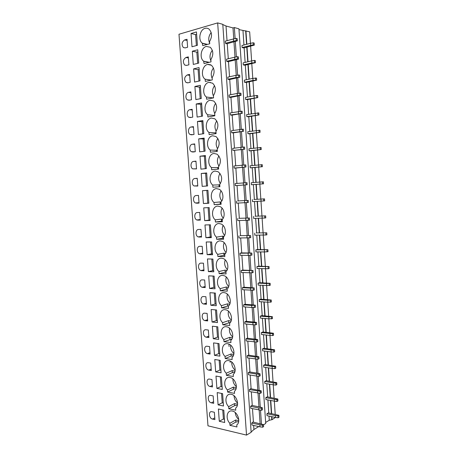 <?xml version="1.0" encoding="UTF-8"?>
<svg xmlns="http://www.w3.org/2000/svg" width="458" height="458" viewBox="0 0 458 458"><rect width="100%" height="100%" fill="white"/><g stroke="black" fill="none" stroke-linecap="round" stroke-linejoin="round"><path stroke-width="0.69" d="M246.524 435.1L207.984 425.825L178.981 34.253L217.665 22.9L222.794 24.331L251.15 432.306L246.524 435.1L217.665 22.9M222.806 24.537L226.017 25.997L233.002 27.932L234.359 27.554L238.933 28.825L265.72 423.495L263.505 424.835M238.984 29.593L249.667 31.82L250.434 43.333M187.03 39.273L187.614 47.248L185.215 47.901L183.355 47.529C181.322 44.529 181.746 42.004 184.631 39.949L187.03 39.273M209.73 43.773L209.569 41.518C212.306 36.783 212.157 32.678 209.111 29.198C207.892 28.224 206.541 27.944 205.058 28.344C199.797 29.57 197.873 40.092 202.293 43.189L202.757 45.651L209.73 43.773M207.171 44.46L202.596 43.413M211.167 32.518C208.55 35.953 208.064 39.583 209.707 43.401M191.043 33.497L196.465 31.928L197.427 45.29L192.005 46.762L191.043 33.497L195.583 34.608L196.637 34.304M196.379 45.577L195.583 34.608M193.619 68.877L199.041 67.572L199.997 80.837L194.576 82.045L193.619 68.877L198.125 69.668L199.173 69.421M198.949 81.072L198.125 69.668M187.208 74.963L189.601 74.402L190.184 82.32L187.786 82.858L186.051 82.497C183.876 79.474 184.265 76.967 187.208 74.963L189.675 75.364M210.256 82.28L210.279 82.577M205.161 79.217L205.321 81.438L212.294 79.904L212.134 77.665C214.939 72.914 214.71 68.78 211.441 65.259L207.634 64.429C202.23 65.414 200.432 76.154 205.11 79.182L211.115 80.167M213.457 68.03C211.018 71.311 210.594 74.803 212.197 78.507M192.16 109.285L192.738 117.145L190.339 117.563L188.742 117.225C186.206 115.782 186.973 110.069 189.761 109.731L192.16 109.285M196.179 104L201.594 102.958L202.55 116.132L197.129 117.071L196.179 104L201.692 104.281M201.497 116.309L200.644 104.481M207.714 114.763C202.98 111.603 204.76 100.972 210.188 100.245L213.726 101.041C217.235 104.596 217.556 108.764 214.682 113.544L214.842 115.771L207.869 116.967L207.714 114.763L214.819 115.496M215.678 103.342C213.428 106.537 213.113 109.914 214.733 113.481M191.032 127.021L193.431 126.631L194.003 134.463L191.61 134.824L190.081 134.497C187.477 133.083 188.204 127.295 191.032 127.021L193.471 127.169M197.45 121.467L202.865 120.557L203.816 133.679L198.394 134.492L197.45 121.467L202.946 121.616M202.768 133.833L201.898 121.794M208.98 132.436C204.251 129.185 206.031 118.656 211.459 118.049L214.848 118.822C218.489 122.401 218.855 126.585 215.947 131.383L216.107 133.604L209.134 134.635L208.98 132.436L216.061 132.929M216.766 120.929C214.567 124.21 214.361 127.61 216.147 131.131M192.303 144.247L194.696 143.915L195.268 151.718L192.87 152.022L191.427 151.713C188.748 150.327 189.429 144.459 192.303 144.247L194.724 144.31M198.715 138.871L204.136 138.087L205.081 151.163L199.659 151.85L198.715 138.871L204.194 138.894M204.028 151.295L203.146 139.043M210.245 150.047C205.516 146.703 207.297 136.266 212.724 135.791L215.958 136.53C219.737 140.125 220.155 144.339 217.212 149.159L217.367 151.369L210.399 152.233L210.245 150.047L217.292 150.293M217.836 138.465C215.712 141.825 215.621 145.238 217.567 148.707M193.562 161.411L195.961 161.136L196.528 168.91L192.766 168.865C190.018 167.514 190.643 161.559 193.562 161.411L195.978 161.393M199.98 156.212L205.396 155.56L206.34 168.584L200.919 169.139L199.98 156.212L205.436 156.104M205.287 168.693L204.388 156.23M211.499 167.588C206.776 164.159 208.556 153.819 213.989 153.47L217.052 154.174C220.974 157.787 221.449 162.018 218.466 166.867L218.626 169.071L211.659 169.769L211.499 167.588L218.518 167.599M218.901 155.955C216.869 159.384 216.892 162.802 218.981 166.202M194.822 178.511L197.215 178.294L197.787 186.045L194.106 185.959C191.284 184.648 191.85 178.597 194.822 178.511L197.226 178.42M201.239 173.49L206.655 172.964L207.594 185.942L202.173 186.372L201.239 173.49L206.678 173.256M206.547 186.022L205.625 173.359M212.752 185.072C208.029 181.545 209.816 171.303 215.243 171.086L218.134 171.75C222.204 175.374 222.737 179.628 219.72 184.511L219.874 186.704L212.907 187.242L212.752 185.072L219.743 184.837M219.96 173.393C218.031 176.891 218.18 180.297 220.395 183.618M196.076 195.555L198.469 195.394L199.035 203.117L195.446 202.991C192.549 201.72 193.058 195.577 196.076 195.555M203.426 203.541L202.493 190.705L207.909 190.305L208.842 203.238L203.426 203.541L207.783 203.152L206.861 190.425L207.909 190.345M208.831 203.089L207.783 203.152M202.493 190.705L206.861 190.425M214.161 204.652L214.001 202.488C209.283 198.875 211.069 188.73 216.497 188.633L219.205 189.251C223.206 191.244 224.243 198.824 220.968 202.093L221.122 204.274L214.161 204.652L221.105 204.005M220.338 204.073L220.189 201.932L214.001 202.488M221.014 190.786C219.21 194.341 219.474 197.73 221.809 200.953M220.189 201.932L221.025 202.035M197.324 212.541L199.717 212.432L200.283 220.126L196.785 219.972C193.814 218.741 194.255 212.489 197.324 212.541M204.674 220.647L203.741 207.858L209.157 207.583L210.09 220.47L204.674 220.647L209.008 220.109L208.109 207.64M210.062 220.075L209.008 220.109M215.403 221.998L215.249 219.846C210.531 216.142 212.317 206.089 217.745 206.117L220.264 206.69C224.386 208.619 225.554 216.371 222.21 219.605L222.365 221.781L215.403 221.998L222.319 221.117M221.558 221.203L221.403 219.073L215.249 219.846M222.061 208.127C220.395 211.722 220.779 215.088 223.212 218.214M221.403 219.073L222.542 219.227M198.566 229.464L200.965 229.412L201.526 237.078L198.125 236.889C195.074 235.704 195.446 229.344 198.566 229.464M205.911 237.696L204.984 224.952L210.399 224.804L211.327 237.639L205.911 237.696L210.233 237.009L209.352 224.832M211.281 236.998L210.233 237.009M216.64 239.282L216.485 237.135C211.768 233.345 213.56 223.384 218.987 223.533L221.306 224.065C225.559 225.92 226.865 233.855 223.452 237.055L223.607 239.225L216.64 239.282L223.527 238.166M222.771 238.269L222.617 236.145L216.485 237.135M223.109 225.422C221.598 229.052 222.096 232.378 224.603 235.401M222.617 236.145L224.031 236.362M199.808 246.324L202.201 246.33L202.762 253.967L199.465 253.743C196.339 252.616 196.631 246.129 199.808 246.324M207.148 254.682L206.226 241.984L211.642 241.956L212.564 254.751L207.148 254.682L211.453 253.852L210.594 241.961M212.501 253.864L211.453 253.852M217.876 256.503L217.722 254.362C213.01 250.486 214.802 240.622 220.224 240.891L222.336 241.372C226.716 243.152 228.176 251.276 224.683 254.442L224.838 256.606L217.876 256.503L224.735 255.158M223.979 255.278L223.825 253.16L217.722 254.362M224.162 242.671C222.806 246.312 223.418 249.593 225.989 252.507M223.825 253.16L225.496 253.429M201.045 263.127L203.438 263.184L203.993 270.798L200.799 270.546C197.598 269.47 197.804 262.863 201.045 263.127M208.384 271.611L207.463 258.953L212.878 259.051L213.794 271.794L208.384 271.611L212.667 270.632L211.825 259.033M213.714 270.667L212.667 270.632M219.107 273.661L218.953 271.531C214.241 267.569 216.039 257.791 221.46 258.186L223.355 258.61C227.861 260.304 229.487 268.634 225.914 271.766L226.069 273.918L219.107 273.661L225.937 272.086M225.181 272.224L225.033 270.117L218.953 271.531M225.216 259.869C224.031 263.51 224.746 266.733 227.357 269.539M225.033 270.117L226.933 270.438M202.276 279.872L204.669 279.981L205.224 287.567L202.133 287.286C198.858 286.273 198.978 279.529 202.276 279.872M209.609 288.477L208.693 275.865L214.109 276.082L215.025 288.786L209.609 288.477L213.875 287.355L213.056 276.042M214.928 287.412L213.875 287.355M220.332 290.761L220.184 288.637C215.466 284.584 217.269 274.903 222.685 275.418L224.363 275.785C228.994 277.388 230.792 285.929 227.139 289.027L227.294 291.173L220.332 290.761L227.231 288.941M226.384 289.107L226.235 287.006L220.184 288.637M226.281 277.016C225.267 280.645 226.075 283.805 228.708 286.496M226.235 287.006L228.342 287.378M203.501 296.555L205.894 296.721L206.449 304.278L203.466 303.969C200.117 303.024 200.14 296.137 203.501 296.555M210.835 305.28L209.919 292.714L215.334 293.057L216.245 305.709L210.835 305.28L215.083 304.015L214.287 292.988M216.13 304.095L215.083 304.015M221.558 307.793L221.403 305.681C216.691 301.547 218.495 291.952 223.91 292.588L225.359 292.902C230.116 294.397 232.097 303.162 228.359 306.225L228.513 308.366L221.558 307.793L228.868 305.686M221.403 305.681L227.431 303.843L229.727 304.261M227.351 294.116C226.515 297.711 227.414 300.803 230.042 303.385M204.726 313.18L207.119 313.398L207.669 320.932L204.8 320.594C201.377 319.718 201.302 312.682 204.726 313.18M212.054 322.026L211.144 309.505L216.554 309.963L217.464 322.575L212.054 322.026L216.285 320.623L215.506 309.877M217.332 320.726L216.285 320.623M222.771 324.768L222.622 322.661C217.911 318.442 219.714 308.938 225.136 309.694L226.349 309.952C231.227 311.337 233.397 320.337 229.578 323.359L229.727 325.489L222.771 324.768L230.42 322.392M228.771 322.701L228.622 320.617L222.622 322.661M228.433 311.171C227.775 314.715 228.748 317.72 231.353 320.194M228.622 320.617L231.09 321.075M205.94 329.749L208.338 330.018L208.888 337.523L206.129 337.157C202.636 336.355 202.453 329.17 205.94 329.749M213.268 338.714L212.363 326.233L217.773 326.817L218.678 339.378L213.268 338.714L217.481 337.168L216.726 326.703M218.529 337.294L217.481 337.168M223.985 341.685L223.836 339.578C219.13 335.279 220.933 325.867 226.349 326.737L227.323 326.943C232.321 328.209 234.702 337.449 230.786 340.437L230.941 342.555L223.985 341.685L231.903 339.052M229.956 339.407L229.807 337.328L223.836 339.578M229.527 328.18C229.04 331.649 230.082 334.569 232.647 336.933M229.807 337.328L232.429 337.827M207.153 346.259L209.552 346.58L210.096 354.063L207.451 353.662C203.896 352.941 203.598 345.601 207.153 346.259M228.897 344.078L229.074 346.551M214.481 355.339L213.577 342.91L218.987 343.603L219.892 356.129L214.481 355.339L218.678 353.656L217.939 343.471M219.726 353.805L218.678 353.656M225.044 356.439C220.338 352.053 222.147 342.733 227.563 343.718L228.296 343.872C233.403 345.006 236.002 354.503 231.994 357.446L232.149 359.559L225.193 358.534L225.044 356.439L230.992 353.982L233.746 354.515M225.193 358.534L231.141 356.055L233.334 355.666M230.632 345.137C230.317 348.521 231.416 351.338 233.924 353.593M190.883 91.875L191.461 99.764L189.062 100.245L187.396 99.89C184.929 98.424 185.736 92.779 188.484 92.379L190.883 91.875M206.438 97.022C201.709 93.953 203.484 83.23 208.911 82.366L212.592 83.184C215.976 86.722 216.25 90.873 213.411 95.636L213.571 97.869L206.598 99.237L206.438 97.022L213.296 97.92M214.579 85.709C212.243 88.915 211.859 92.333 213.434 95.962M194.902 86.47L200.318 85.302L201.274 98.516L195.852 99.592L194.902 86.47L199.385 87.106L200.432 86.883M200.226 98.722L199.385 87.106M210.857 59.626C213.623 54.886 213.434 50.764 210.285 47.266L206.346 46.418C201.022 47.529 199.156 58.155 203.701 61.217L204.039 63.576L211.018 61.876L210.857 59.626M208.075 64.343L210.8 64.841M209.054 62.351L203.879 61.349M212.323 50.3C209.787 53.655 209.329 57.216 210.955 60.983M185.919 57.49L188.318 56.872L188.902 64.818L186.503 65.408L184.706 65.042C182.605 62.03 183.005 59.517 185.919 57.49L188.398 57.971M192.331 51.222L197.753 49.785L198.715 63.095L193.293 64.435L192.331 51.222L196.854 52.166L197.908 51.891M197.667 63.359L196.854 52.166M214.785 359.519L220.195 360.337L221.094 372.812L215.689 371.907L214.785 359.519M208.367 362.713L210.76 363.085L211.304 370.539L208.774 370.116C205.155 369.474 204.737 361.969 208.367 362.713M230.105 361.03L230.202 362.41M231.754 362.055C231.605 365.324 232.738 368.037 235.166 370.19M220.911 370.259L219.863 370.087L219.147 360.177M232.172 370.579L226.246 373.241C221.546 368.776 223.355 359.536 228.771 360.641L229.258 360.738C234.467 361.74 237.296 371.495 233.202 374.398L233.351 376.505L226.401 375.331L232.321 372.64L232.172 370.579L235.034 371.14M215.689 371.907L219.863 370.087M265.651 422.436L269.27 420.261L272.058 419.671L275.424 417.456M275.212 414.341L274.336 401.162M274.13 398.128L273.243 384.812M273.042 381.858L272.149 368.409M271.955 365.53L271.044 351.944M270.861 349.145L269.945 335.422M269.762 332.703L268.835 318.842M268.663 316.203L267.724 302.206M267.552 299.647L266.608 285.511M266.447 283.033L265.491 268.754M265.331 266.356L264.369 251.94M264.214 249.627L263.241 235.063M263.092 232.836L262.108 218.128M261.965 215.981L260.974 201.136M260.837 199.07L259.835 184.11M259.703 182.061L258.701 167.084M258.558 164.937L257.562 150.001M257.407 147.751L256.411 132.854M256.257 130.507L255.266 115.645M255.1 113.195L254.11 98.378M253.938 95.825L252.953 81.049M252.776 78.392L251.791 63.656M251.608 60.891L250.629 46.201M272.058 419.671L271.857 416.706M271.651 413.603L270.77 400.481M270.564 397.458L269.676 384.205M269.476 381.256L268.577 367.866M268.388 365.003L267.478 351.475M267.289 348.687L266.373 335.027M266.19 332.319L265.262 318.522M265.09 315.894L264.151 301.954M263.98 299.406L263.035 285.334M262.869 282.867L261.913 268.651M261.753 266.264L260.791 251.911M260.636 249.604L259.663 235.109M259.514 232.887L258.53 218.254M258.386 216.113L257.396 201.331M257.253 199.282L256.257 184.385M256.119 182.347L255.117 167.433M254.974 165.298L253.972 150.43M253.824 148.192L252.827 133.358M252.673 131.022L251.677 116.235M251.516 113.79L250.52 99.043M250.354 96.501L249.364 81.793M249.186 79.148L248.202 64.481M248.018 61.733L247.034 47.105M246.845 44.249L245.94 30.778M271.789 419.614L271.594 416.648M271.382 413.551L270.501 400.429M270.3 397.412L269.407 384.159M269.212 381.216L268.314 367.826M268.119 364.963L267.209 351.441M267.025 348.653L266.104 334.998M265.926 332.29L264.999 318.499M264.821 315.871L263.882 301.936M263.711 299.389L262.766 285.317M262.6 282.855L261.65 268.646M261.489 266.258L260.522 251.906M260.367 249.604L259.394 235.114M259.245 232.893L258.26 218.26M258.117 216.124L257.127 201.348M256.99 199.293L255.988 184.402M255.85 182.364L254.848 167.462M254.705 165.327L253.703 150.459M253.555 148.226L252.558 133.398M252.404 131.062L251.408 116.275M251.247 113.836L250.257 99.094M250.085 96.552L249.095 81.845M248.917 79.205L247.933 64.538M247.749 61.79L246.765 47.174M246.576 44.317L245.671 30.852M269.27 420.261L268.989 416.099M268.783 413.013L267.901 399.931M267.695 396.92L266.802 383.712M266.608 380.775L265.709 367.436M265.514 364.579L264.604 351.103M264.415 348.32L263.499 334.706M263.316 332.01L262.388 318.258M262.211 315.642L261.278 301.753M261.106 299.217L260.155 285.191M259.989 282.729L259.039 268.565M258.879 266.19L257.911 251.889M257.757 249.593L256.783 235.149M256.635 232.933L255.65 218.351M255.507 216.222L254.511 201.491M254.373 199.448L253.371 184.603M253.234 182.57L252.232 167.72M252.089 165.59L251.087 150.774M250.938 148.547L249.942 133.77M249.782 131.44L248.791 116.704M248.625 114.271L247.635 99.575M247.463 97.044L246.473 82.388M246.295 79.755L245.311 65.145M245.127 62.403L244.143 47.832M243.954 44.987L242.986 30.703M261.444 423.925L260.505 410.179M260.276 407.105L251.803 405.399L250.635 406.343L258.707 407.986L261.363 408.296L262.342 407.746L260.276 407.105L259.343 393.227M259.142 390.233L258.18 376.213M257.963 373.287L249.49 371.93L248.305 372.749L256.377 374.049L259.045 374.289L260.029 373.808L257.963 373.287L257.012 359.135M256.824 356.29L255.845 342M255.638 339.229L247.154 338.227L245.957 338.914L254.035 339.87L256.703 340.031L257.705 339.624L255.638 339.229L254.671 324.796M254.465 322.106L245.98 321.287L244.778 321.9L252.862 322.69L255.53 322.81L256.532 322.438L254.465 322.106L253.492 307.536M253.291 304.919L244.801 304.284L243.593 304.828L251.677 305.44L255.358 305.194L253.291 304.919L252.306 290.206M252.129 287.67L251.116 272.819M250.95 270.357L249.925 255.364M249.742 252.982L241.246 252.902L240.015 253.24L251.808 253.068L249.742 252.982L248.728 237.845M248.568 235.544L247.526 220.258M247.372 218.037L246.318 202.608M246.175 200.472L245.11 184.923M244.967 182.799L243.902 167.233M243.748 165.012L242.688 149.48L232.882 150.447L232.738 148.358L243.536 147.047L244.583 147.075L244.732 149.182L242.671 149.48M242.528 147.155L241.469 131.658M241.303 129.236L240.25 113.767M240.078 111.248L239.019 95.814M238.841 93.192L237.788 77.791M237.605 75.072L236.551 59.706M236.362 56.878L235.315 41.546M235.114 38.621L234.359 27.554M260.092 423.627L259.165 410.019M258.947 406.836L258.003 393.084M257.791 389.987L256.841 376.092M256.635 373.075L255.673 359.038M255.472 356.106L254.499 341.914M254.304 339.069L253.326 324.733M253.137 321.974L252.14 307.49M251.957 304.816L250.955 290.183M250.778 287.595L249.77 272.813M249.599 270.317L248.574 255.381M248.408 252.971L247.377 237.879M247.217 235.561L246.175 220.321M246.02 218.088L244.967 202.688M244.818 200.547L243.759 185.026M243.61 182.902L242.545 167.37M242.397 165.138L241.332 149.646M241.171 147.304L240.118 131.852M239.946 129.402L238.893 113.996M238.715 111.437L237.668 96.077M237.484 93.403L236.437 78.083M236.242 75.307L235.2 60.027M235 57.136L233.958 41.907M233.752 38.901L233.002 27.932M251.127 432.014L253.932 429.49L253.652 425.413M253.423 422.144L252.49 408.673M252.272 405.49L251.328 391.876M251.116 388.779L250.165 375.022M249.954 372.01L248.992 358.104M248.791 355.179L247.818 341.124M247.623 338.285L246.639 324.087M246.45 321.333L245.459 306.986M245.27 304.318L244.269 289.822M244.091 287.24L243.078 272.596M242.906 270.106L241.881 255.306M241.715 252.908L240.679 237.954M240.519 235.647L239.477 220.538M239.322 218.323L238.269 203.06M238.12 200.93L237.055 185.547M236.912 183.435L235.847 168.04M235.693 165.819L234.628 150.464M234.467 148.14L233.408 132.831M233.242 130.393L232.183 115.13M232.006 112.582L230.952 97.365M230.769 94.703L229.721 79.532M229.532 76.761L228.485 61.635M228.284 58.75L227.242 43.67M227.031 40.67L226.017 25.997M253.932 429.49L258.781 426.57M226.401 375.331L226.246 373.241M211.962 379.533L212.506 386.958L210.09 386.506C206.421 385.951 205.877 378.279 209.569 379.104L211.962 379.533M218.392 409.011L223.796 410.173L224.689 422.516L219.285 421.268L218.392 409.011M211.968 411.725L211.819 411.696C208.218 410.963 208.922 418.429 212.512 419.076L214.905 419.625L214.361 412.252L211.968 411.725M228.794 408.736L235.744 410.208L235.595 408.118C239.883 405.307 236.563 395.002 231.17 394.304L231.164 394.304C225.76 392.975 223.945 402.032 228.645 406.664L228.794 408.736L234.662 405.645L237.381 405.204M222.599 393.622L223.493 406.011L218.088 404.872L217.195 392.575L222.599 393.622M213.165 395.918L213.709 403.321L211.315 402.822C207.657 402.227 207.05 394.59 210.737 395.437L213.165 395.918M227.597 392.059L227.449 389.981C222.748 385.43 224.557 376.281 229.973 377.507L230.214 377.552C235.521 378.4 238.595 388.43 234.399 391.287L234.548 393.388L227.597 392.059L233.494 389.174L236.065 388.745M222.296 389.437L216.892 388.418L215.993 376.075L221.397 377.008L222.296 389.437M229.985 425.35L229.836 423.284C225.244 418.675 226.847 409.864 232.114 410.998L232.366 411.049C237.759 411.862 241.074 422.184 236.78 424.887L236.929 426.97L229.985 425.35L235.83 422.058L238.658 421.618M232.321 372.64L234.719 372.228M216.892 388.418L221.048 386.46L220.35 376.825M222.096 386.655L221.048 386.46M233.494 389.174L233.345 387.119L227.449 389.981M233.345 387.119L236.305 387.703M232.893 378.921C232.893 382.064 234.061 384.657 236.391 386.707M218.088 404.872L222.227 402.777L221.552 393.416M223.275 402.988L222.227 402.777M234.662 405.645L234.519 403.595L228.645 406.664M234.049 395.746C234.193 398.735 235.372 401.202 237.588 403.149M234.519 403.595L237.547 404.202M219.285 421.268L223.407 419.036L222.748 409.95M224.454 419.27L223.407 419.036M235.229 412.526C235.498 415.349 236.671 417.673 238.75 419.511M235.83 422.058L235.687 420.02L238.767 420.639M235.687 420.02L229.836 423.284M252.953 422.041L251.791 423.055L259.858 424.858L262.514 425.213L263.493 424.623L252.953 422.041M263.493 424.623L263.631 426.61L262.652 427.205L259.995 426.85L251.929 425.024L251.791 423.055M259.995 426.85L259.858 424.858M262.652 427.205L262.514 425.213M268.359 412.921L266.888 413.78L275.39 415.549L277.983 415.87L278.893 415.32L268.359 412.921M278.893 415.32L279.019 417.244L278.115 417.793L275.516 417.473L267.014 415.681L266.888 413.78M275.516 417.473L275.39 415.549M278.115 417.793L277.983 415.87M262.342 407.746L262.48 409.744L261.501 410.299L250.772 408.324L250.635 406.343M258.839 409.979L258.707 407.986M261.501 410.299L261.363 408.296M267.272 396.846L265.795 397.647L274.296 399.25L276.895 399.536L277.811 399.021L267.272 396.846M277.811 399.021L277.937 400.95L277.027 401.466L274.428 401.179L265.926 399.559L265.795 397.647M274.428 401.179L274.296 399.25M277.027 401.466L276.895 399.536M250.646 388.693L249.473 389.575L260.207 391.327L261.192 390.806L250.646 388.693M261.192 390.806L261.323 392.809L260.344 393.33L249.61 391.561L249.473 389.575M257.682 393.05L257.545 391.046M260.344 393.33L260.207 391.327M266.184 380.707L264.701 381.457L273.208 382.894L275.808 383.14L276.724 382.659L266.184 380.707M276.724 382.659L276.855 384.594L275.939 385.081L273.334 384.829L264.827 383.375L264.701 381.457M273.334 384.829L273.208 382.894M275.939 385.081L275.808 383.14M260.029 373.808L260.167 375.818L259.182 376.304L256.52 376.064L248.442 374.741L248.305 372.749M256.52 376.064L256.377 374.049M259.182 376.304L259.045 374.289M265.09 364.516L263.602 365.215L272.109 366.48L274.714 366.692L275.636 366.245L265.09 364.516M275.636 366.245L275.762 368.186L274.846 368.638L272.241 368.421L263.728 367.139L263.602 365.215M272.241 368.421L272.109 366.48M274.846 368.638L274.714 366.692M248.322 355.11L247.131 355.86L255.209 356.994L257.877 357.188L258.867 356.748L248.322 355.11M258.867 356.748L259.005 358.769L258.014 359.215L247.268 357.858L247.131 355.86M255.346 359.009L255.209 356.994M258.014 359.215L257.877 357.188M263.991 348.269L262.497 348.91L271.01 350.009L273.615 350.181L274.542 349.775L263.991 348.269M274.542 349.775L274.668 351.721L273.747 352.139L271.142 351.956L262.629 350.839L262.497 348.91M271.142 351.956L271.01 350.009M273.747 352.139L273.615 350.181M257.705 339.624L257.843 341.651L256.841 342.063L246.095 340.918L245.957 338.914M254.179 341.897L254.035 339.87M256.841 342.063L256.703 340.031M262.892 331.964L261.392 332.554L269.905 333.476L272.516 333.619L273.443 333.241L262.892 331.964M273.443 333.241L273.575 335.199L272.642 335.577L270.037 335.433L261.518 334.489L261.392 332.554M270.037 335.433L269.905 333.476M272.642 335.577L272.516 333.619M256.532 322.438L256.669 324.476L255.667 324.842L252.999 324.722L244.916 323.915L244.778 321.9M252.999 324.722L252.862 322.69M255.667 324.842L255.53 322.81M261.787 315.602L260.281 316.14L268.8 316.89L272.338 316.65L261.787 315.602M272.338 316.65L272.47 318.613L268.932 318.854L260.413 318.081L260.281 316.14M268.932 318.854L268.8 316.89M271.537 318.957L271.411 316.993M255.358 305.194L255.495 307.232L251.82 307.484L243.73 306.849L243.593 304.828M251.82 307.484L251.677 305.44M254.488 307.564L254.35 305.52M260.676 299.189L259.165 299.669L267.684 300.242L271.233 300.001L260.676 299.189M271.233 300.001L271.365 301.971L267.815 302.211L259.297 301.616L259.165 299.669M267.815 302.211L267.684 300.242M270.432 302.28L270.3 300.311M243.622 287.218L242.402 287.698L250.492 288.134L254.179 287.882L243.622 287.218M254.179 287.882L254.316 289.931L253.308 290.223L242.545 289.725L242.402 287.698M250.635 290.177L250.492 288.134M253.308 290.223L253.165 288.174M259.566 282.712L258.043 283.136L266.573 283.536L270.128 283.296L259.566 282.712M270.128 283.296L270.254 285.271L266.705 285.511L258.18 285.094L258.043 283.136M266.705 285.511L266.573 283.536M269.315 285.546L269.184 283.565M242.437 270.088L241.211 270.501L252.993 270.506L242.437 270.088M252.993 270.506L253.137 272.562L252.118 272.819L241.355 272.533L241.211 270.501M249.444 272.813L249.301 270.758M252.118 272.819L251.98 270.758M258.449 266.178L256.921 266.55L269.012 266.527L258.449 266.178M269.012 266.527L269.144 268.514L268.199 268.754L257.058 268.514L256.921 266.55M265.583 268.754L265.451 266.774M268.199 268.754L268.067 266.762M251.808 253.068L251.946 255.129L248.247 255.387L240.158 255.283L240.015 253.24M248.247 255.387L248.11 253.32M250.927 255.346L250.784 253.28M257.333 249.593L255.799 249.902L267.896 249.702L257.333 249.593M267.896 249.702L268.027 251.694L264.461 251.94L255.93 251.871L255.799 249.902M264.461 251.94L264.329 249.948M267.077 251.894L266.945 249.902M240.055 235.652L250.612 235.567L240.055 235.652M250.612 235.567L250.755 237.633L249.73 237.816L238.956 237.971L238.813 235.922M247.051 237.891L246.908 235.818M249.73 237.816L249.587 235.738M256.205 232.945L266.774 232.819L256.205 232.945M266.774 232.819L266.905 234.817L265.955 234.983L254.797 235.172L254.665 233.196M263.333 235.063L263.201 233.065M265.955 234.983L265.823 232.979M238.853 218.334L249.415 217.997L238.853 218.334M249.415 217.997L249.558 220.075L248.528 220.212L237.748 220.59L237.605 218.535M245.849 220.332L245.706 218.254M248.528 220.212L248.391 218.134M255.077 216.233L265.651 215.873L255.077 216.233M265.651 215.873L265.783 217.876L264.827 218.008L253.663 218.42L253.532 216.434M262.205 218.128L262.068 216.124M264.827 218.008L264.69 215.999M237.65 200.959L248.219 200.364L237.65 200.959M248.219 200.364L248.356 202.453L247.326 202.55L236.54 203.152L236.397 201.085M244.641 202.711L244.498 200.621M247.326 202.55L247.183 200.461M253.944 199.47L264.518 198.869L253.944 199.47M264.518 198.869L264.655 200.879L263.694 200.97L252.53 201.6L252.392 199.614M261.066 201.131L260.934 199.115M263.694 200.97L263.556 198.955M236.586 185.582L235.326 185.645L235.183 183.578L247.011 182.668L247.154 184.763L236.586 185.582M235.326 185.645L247.154 184.763M243.427 185.021L243.284 182.925M246.118 184.82L245.975 182.719M252.948 184.637L251.385 184.729L251.253 182.731L263.384 181.803L263.522 183.818L252.948 184.637M251.385 184.729L263.522 183.818M259.926 184.07L259.795 182.055M262.554 183.876L262.423 181.855M235.378 168.086L234.107 168.08L233.964 165.996L245.803 164.903L245.946 167.004L235.378 168.086M234.107 168.08L245.946 167.004M242.213 167.267L242.07 165.166M244.898 167.027L244.755 164.92M251.808 167.76L250.24 167.794L250.102 165.79L262.251 164.674L262.382 166.701L251.808 167.76M250.24 167.794L262.382 166.701M258.787 166.952L258.65 164.926M261.415 166.718L261.278 164.685M232.882 150.447L244.732 149.182M240.994 149.445L240.845 147.339M243.685 149.165L243.536 147.047M250.663 150.825L249.089 150.796L248.952 148.787L261.106 147.487L261.243 149.52L250.663 150.825M249.089 150.796L261.243 149.52M257.636 149.772L257.505 147.739M260.27 149.497L260.133 147.459M232.939 132.9L231.656 132.746L231.513 130.65L243.37 129.179L243.513 131.297L232.939 132.9M231.656 132.746L243.513 131.297M239.769 131.561L239.62 129.442M242.459 131.234L242.316 129.11M249.513 133.828L247.933 133.742L247.801 131.727L259.961 130.232L260.098 132.276L249.513 133.828M247.933 133.742L260.098 132.276M256.486 132.534L256.348 130.49M259.119 132.219L258.982 130.169M231.714 115.21L230.426 114.981L230.277 112.88L242.145 111.214L242.288 113.344L231.714 115.21M230.426 114.981L242.288 113.344M238.538 113.607L238.389 111.483M241.229 113.235L241.085 111.105M248.362 116.773L246.776 116.63L246.639 114.603L258.81 112.92L258.947 114.969L248.362 116.773M246.776 116.63L258.947 114.969M255.329 115.227L255.192 113.178M257.969 114.872L257.831 112.823M230.483 97.451L229.189 97.153L229.04 95.041L237.158 93.455L240.914 93.186L241.063 95.321L230.483 97.451M229.189 97.153L239.998 95.172L241.063 95.321M237.301 95.59L237.158 93.455M239.998 95.172L239.855 93.037M247.206 99.655L245.614 99.449L245.477 97.417L254.035 95.808L257.659 95.545L257.797 97.6L247.206 99.655M245.614 99.449L257.797 97.6M254.173 97.863L254.035 95.808M256.806 97.468L256.675 95.407M229.252 79.635L227.947 79.257L227.798 77.139L235.916 75.358L239.683 75.089L239.826 77.23L229.252 79.635M227.947 79.257L236.065 77.499L239.826 77.23M236.065 77.499L235.916 75.358M238.761 77.041L238.618 74.894M246.049 82.48L244.446 82.211L244.309 80.173L252.868 78.37L256.503 78.106L256.64 80.173L246.049 82.48M244.446 82.211L253.005 80.431L256.64 80.173M253.005 80.431L252.868 78.37M255.65 79.995L255.512 77.929M228.015 61.744L226.699 61.298L226.555 59.168L234.673 57.198L237.376 56.689L238.446 56.924L238.589 59.071L228.015 61.744M226.699 61.298L234.817 59.345L237.519 58.842L238.589 59.071M234.817 59.345L234.673 57.198M237.519 58.842L237.376 56.689M244.887 65.242L243.278 64.916L243.141 62.866L251.7 60.874L254.345 60.393L255.341 60.611L255.478 62.677L244.887 65.242M243.278 64.916L251.837 62.941L255.478 62.677M251.837 62.941L251.7 60.874M254.482 62.465L254.345 60.393M226.773 43.791L225.451 43.264L225.302 41.134L233.425 38.964L236.128 38.415L237.204 38.69L237.353 40.848L226.773 43.791M225.451 43.264L233.569 41.123L236.276 40.579L237.353 40.848M233.569 41.123L233.425 38.964M236.276 40.579L236.128 38.415M243.719 47.941L242.105 47.552L241.961 45.497L250.526 43.31L253.171 42.789L254.173 43.046L254.31 45.119L243.719 47.941M242.105 47.552L250.669 45.388L253.308 44.867L254.31 45.119M250.669 45.388L250.526 43.31M253.308 44.867L253.171 42.789M187.122 40.516L184.631 39.949M192.211 109.96L189.761 109.731M214.075 115.903L214.029 115.319M215.34 133.713L215.271 132.768M216.6 151.466L216.508 150.155M217.859 169.145L217.739 167.473M219.107 186.767L218.964 184.734M199.03 203.043L196.637 203.255M200.266 219.92L197.885 220.206M201.497 236.734L199.127 237.107M202.728 253.492L200.369 253.938M203.953 270.191L201.6 270.718M205.173 286.828L202.831 287.435M206.386 303.414L204.056 304.089M227.431 303.843L227.574 305.933M207.6 319.936L205.276 320.692M208.802 336.401L206.489 337.231M210.004 352.809L207.703 353.713M231.141 356.055L230.992 353.982M190.946 92.693L188.484 92.379M211.207 369.159L208.911 370.138M213.588 401.695L211.315 402.822M214.773 417.873L212.512 419.076M212.398 385.459L210.113 386.512M185.164 47.913L183.355 47.529M207.474 44.38L202.293 43.189M188.072 82.795L186.051 82.497M211.195 80.15L205.11 79.182M191.175 117.42L188.742 117.225M192.91 134.629L190.081 134.497M194.971 151.758L191.427 151.713M196.522 168.79L192.766 168.865M197.764 185.759L194.106 185.959M199.007 202.682L195.446 202.991M200.238 219.554L196.785 219.972M201.474 236.368L198.125 236.889M202.699 253.131L199.465 253.743M203.924 269.848L200.799 270.546M205.15 286.513L202.133 287.286M206.363 303.127L203.466 303.969M207.577 319.69L204.8 320.594M208.791 336.201L206.129 337.157M209.993 352.666L207.451 353.662M189.583 100.136L187.396 99.89M209.272 62.299L203.701 61.217M186.606 65.385L184.706 65.042M211.201 369.079L208.774 370.116M212.398 385.441L210.09 386.506"/></g></svg>
